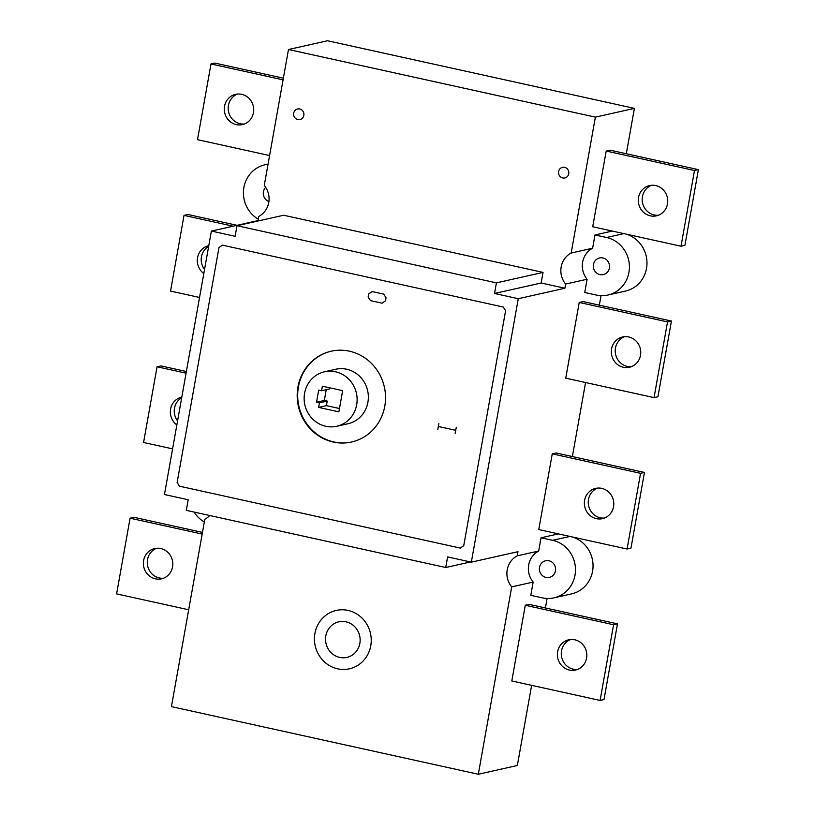 <?xml version="1.0" encoding="UTF-8"?>
<svg xmlns="http://www.w3.org/2000/svg" width="815" height="815" viewBox="0 0 815 815"><rect width="100%" height="100%" fill="white"/><g stroke="black" fill="none" stroke-linecap="round" stroke-linejoin="round"><path stroke-width="1.22" d="M624.626 336.677A15.516 14.68 -102.7 0 0 615.284 352.304A15.516 14.68 -102.7 0 0 627.244 366.373A15.516 14.68 -102.7 0 0 631.36 366.669M623.343 367.249A15.516 14.68 77.3 0 1 611.321 352.121A15.516 14.68 77.3 0 1 622.64 336.972A15.516 14.68 77.3 0 1 640.366 348.891A15.516 14.68 77.3 0 1 629.445 367.249A15.516 14.68 77.3 0 1 623.343 367.249M657.939 396.742L654.038 397.618L667.526 321.915L671.428 321.039L657.939 396.742M667.526 321.915L579.221 302.457L565.742 378.16L654.038 397.618M579.221 302.457L583.122 301.581L671.428 321.039M156.674 548.261A15.516 14.68 -102.7 0 0 147.332 563.888A15.516 14.68 -102.7 0 0 159.292 577.957A15.516 14.68 -102.7 0 0 163.407 578.253M155.39 578.833A15.516 14.68 77.3 0 1 143.369 563.705A15.516 14.68 77.3 0 1 154.687 548.556A15.516 14.68 77.3 0 1 172.413 560.476A15.516 14.68 77.3 0 1 161.482 578.833A15.516 14.68 77.3 0 1 155.39 578.833M188.683 609.773L116.606 593.891L130.084 518.187L133.986 517.311L202.466 532.399M202.171 534.07L130.084 518.187M164.457 494.522L211.38 231.073L235.117 236.309L237.012 225.714L496.416 282.876L494.532 293.471L518.269 298.708L471.345 562.156L447.608 556.92L445.713 567.515L186.309 510.353L188.194 499.758L164.457 494.522M626.317 153.75L634.396 108.375L327.508 40.75L288.479 49.511L264.274 185.402A20.161 19.091 77.3 0 1 258.752 216.433L258.009 220.6L211.38 231.073M471.345 562.156L517.973 551.684L517.23 555.85L538.695 551.032L541.048 537.778L552.631 540.325A29.472 27.904 77.3 0 1 575.482 569.064A29.472 27.904 77.3 0 1 553.966 597.853A29.472 27.904 77.3 0 1 542.383 597.864L530.799 595.307L533.163 582.063L511.698 586.882L478.324 774.25L171.435 706.625L204.81 519.257A20.161 19.091 77.3 0 0 209.74 515.518M531.625 685.344L517.342 765.489L478.324 774.25M547.099 598.475L545.408 607.97M600.105 700.431L511.8 680.973L525.278 605.27L529.19 604.394L617.485 623.852L604.007 699.555L600.105 700.431L613.583 624.728L617.485 623.852M634.396 108.375L595.378 117.136L571.172 253.037L592.627 248.208L594.991 234.964L612.309 231.073M681.014 246.212L592.709 226.753L606.197 151.05L610.099 150.174L698.394 169.632L684.916 245.335L681.014 246.212L694.492 170.508L698.394 169.632M594.991 234.964L606.574 237.511A29.472 27.904 77.3 0 1 629.414 266.25A29.472 27.904 77.3 0 1 607.909 295.04A29.472 27.904 77.3 0 1 596.325 295.05L584.742 292.493L587.106 279.239L565.641 284.058L564.897 288.235L518.269 298.708M541.048 537.778L558.367 533.886M601.032 295.662L599.341 305.156M585.557 382.53L572.375 456.563M627.071 549.025L538.766 529.567L552.254 453.863L556.156 452.987L644.461 472.445L630.973 548.149L627.071 549.025L640.559 473.321L644.461 472.445M288.479 49.511L595.378 117.136M565.641 284.058A20.161 19.091 77.3 0 1 571.172 253.037M592.627 248.208A20.161 19.091 -102.7 0 0 587.106 279.239M511.698 586.882A20.161 19.091 77.3 0 1 517.23 555.85M538.695 551.032A20.161 19.091 -102.7 0 0 533.163 582.063M258.009 220.6L258.885 220.794M237.012 225.714L283.64 215.242L543.045 272.404L541.16 282.999L564.897 288.235M541.16 282.999L494.532 293.471M543.045 272.404L496.416 282.876M470.469 561.963L445.713 567.515M322.383 386.198L342.657 390.66L338.877 411.86L318.614 407.388L319.419 402.844L316.526 402.213L318.685 390.1L321.579 390.731L322.383 386.198M329.596 387.777L329.382 388.979L321.579 390.731M326.245 389.682L324.329 400.46L327.223 401.092L326.418 405.636L339.468 408.519M316.526 402.213L324.329 400.46M319.419 402.844L327.223 401.092M318.614 407.388L326.418 405.636M331.41 351.153A46.537 44.051 -102.7 0 0 297.689 396.681A46.537 44.051 -102.7 0 0 333.763 441.924A46.537 44.051 -102.7 0 0 351.805 441.964M333.274 442.036A46.537 44.051 77.3 0 1 297.2 396.661A46.537 44.051 77.3 0 1 331.165 351.214A46.537 44.051 77.3 0 1 384.344 386.962A46.537 44.051 77.3 0 1 351.56 442.015A46.537 44.051 77.3 0 1 333.274 442.036M336.748 426.265L347.964 423.749A27.924 26.437 -102.7 0 0 367.636 390.711A27.924 26.437 -102.7 0 0 335.729 369.266L324.513 371.783A27.924 26.437 77.3 0 1 356.42 393.238A27.924 26.437 77.3 0 1 336.748 426.265A27.924 26.437 77.3 0 1 325.776 426.276A27.924 26.437 77.3 0 1 304.138 399.055A27.924 26.437 77.3 0 1 324.513 371.783M570.683 639.49A15.516 14.68 -102.7 0 0 561.341 655.117A15.516 14.68 -102.7 0 0 573.302 669.186A15.516 14.68 -102.7 0 0 577.417 669.482M525.278 605.27L613.583 624.728M569.4 670.062A15.516 14.68 77.3 0 1 557.379 654.944A15.516 14.68 77.3 0 1 568.707 639.795A15.516 14.68 77.3 0 1 586.433 651.705A15.516 14.68 77.3 0 1 575.502 670.062A15.516 14.68 77.3 0 1 569.4 670.062M553.966 597.853L571.529 593.911A29.472 27.904 -102.7 0 0 593.045 566.374A29.472 27.904 -102.7 0 0 572.507 537.004M546.03 577.428A8.527 8.079 77.3 0 1 545.643 560.771A8.527 8.079 77.3 0 1 555.392 567.322A8.527 8.079 77.3 0 1 546.03 577.428M199.553 297.465L170.539 291.077L184.027 215.374L187.929 214.498L237.033 225.317M208.65 246.375A15.516 14.68 -102.7 0 0 204.534 269.521M233.131 226.193L184.027 215.374M203.821 273.524A15.516 14.68 77.3 0 1 197.536 257.764A15.516 14.68 77.3 0 1 208.63 245.743A15.516 14.68 77.3 0 1 208.772 245.712M181.684 397.781A15.516 14.68 -102.7 0 0 177.558 420.927M176.845 424.931A15.516 14.68 77.3 0 1 170.569 409.171A15.516 14.68 77.3 0 1 181.653 397.149A15.516 14.68 77.3 0 1 181.806 397.119M172.586 448.871L143.572 442.484L157.061 366.781L160.963 365.904L186.37 371.497M186.064 373.168L157.061 366.781M651.593 185.27A15.516 14.68 -102.7 0 0 642.251 200.898A15.516 14.68 -102.7 0 0 654.221 214.966A15.516 14.68 -102.7 0 0 658.326 215.262M650.319 215.843A15.516 14.68 77.3 0 1 638.288 200.714A15.516 14.68 77.3 0 1 649.616 185.565A15.516 14.68 77.3 0 1 667.342 197.485A15.516 14.68 77.3 0 1 656.411 215.843A15.516 14.68 77.3 0 1 650.319 215.843M606.197 151.05L694.492 170.508M269.592 155.553L197.515 139.671L210.993 63.967L214.895 63.091L283.376 78.179M237.583 94.041A15.516 14.68 -102.7 0 0 228.241 109.668A15.516 14.68 -102.7 0 0 240.201 123.737A15.516 14.68 -102.7 0 0 244.317 124.023M283.08 79.85L210.993 63.967M236.299 124.614A15.516 14.68 77.3 0 1 224.278 109.485A15.516 14.68 77.3 0 1 235.596 94.336A15.516 14.68 77.3 0 1 253.322 106.256A15.516 14.68 77.3 0 1 242.391 124.603A15.516 14.68 77.3 0 1 236.299 124.614M258.263 219.174A29.472 27.904 77.3 0 1 243.644 189.121A29.472 27.904 77.3 0 1 264.936 164.793A29.472 27.904 77.3 0 1 268.043 164.284M268.899 201.58A8.527 8.079 77.3 0 1 265.7 187.358M204.321 521.997A29.472 27.904 77.3 0 1 194.174 512.095M607.909 295.04L625.462 291.087A29.472 27.904 -102.7 0 0 646.978 263.561A29.472 27.904 -102.7 0 0 626.45 234.19M599.962 274.604A8.527 8.079 77.3 0 1 599.575 257.958A8.527 8.079 77.3 0 1 609.325 264.508A8.527 8.079 77.3 0 1 599.962 274.604M597.66 488.083A15.516 14.68 -102.7 0 0 588.308 503.711A15.516 14.68 -102.7 0 0 600.278 517.78A15.516 14.68 -102.7 0 0 604.394 518.075M552.254 453.863L640.559 473.321M596.376 518.656A15.516 14.68 77.3 0 1 584.355 503.538A15.516 14.68 77.3 0 1 595.673 488.389A15.516 14.68 77.3 0 1 613.4 500.298A15.516 14.68 77.3 0 1 602.468 518.656A15.516 14.68 77.3 0 1 596.376 518.656M222.413 245.152L218.98 247.546L177.12 482.531L179.473 486.188L460.312 548.077L463.745 545.683L505.606 310.698L503.252 307.041L222.413 245.152M438.878 423.454L437.808 429.515M438.348 426.479L455.717 430.31M456.257 427.284L455.178 433.336M368.675 293.95L368.136 296.976L370.479 300.633L382.072 303.19L385.495 300.796L386.035 297.77L383.692 294.113L372.098 291.556L368.675 293.95M297.821 119.571A5.43 5.145 -102.7 0 0 303.628 112.582A5.43 5.145 -102.7 0 0 294.847 110.646A5.43 5.145 -102.7 0 0 297.821 119.571M562.727 177.945A5.43 5.145 -102.7 0 0 568.534 170.956A5.43 5.145 -102.7 0 0 559.762 169.021A5.43 5.145 -102.7 0 0 562.727 177.945M337.634 668.82A29.921 28.321 -102.7 0 0 369.623 630.352A29.921 28.321 -102.7 0 0 321.263 619.685A29.921 28.321 -102.7 0 0 337.634 668.82M339.672 657.41A18.225 17.258 -102.7 0 0 359.16 633.968A18.225 17.258 -102.7 0 0 329.688 627.479A18.225 17.258 -102.7 0 0 339.672 657.41M569.95 536.443L552.631 540.325M623.893 233.62L606.574 237.511M268.074 164.09L264.936 164.793"/></g></svg>
